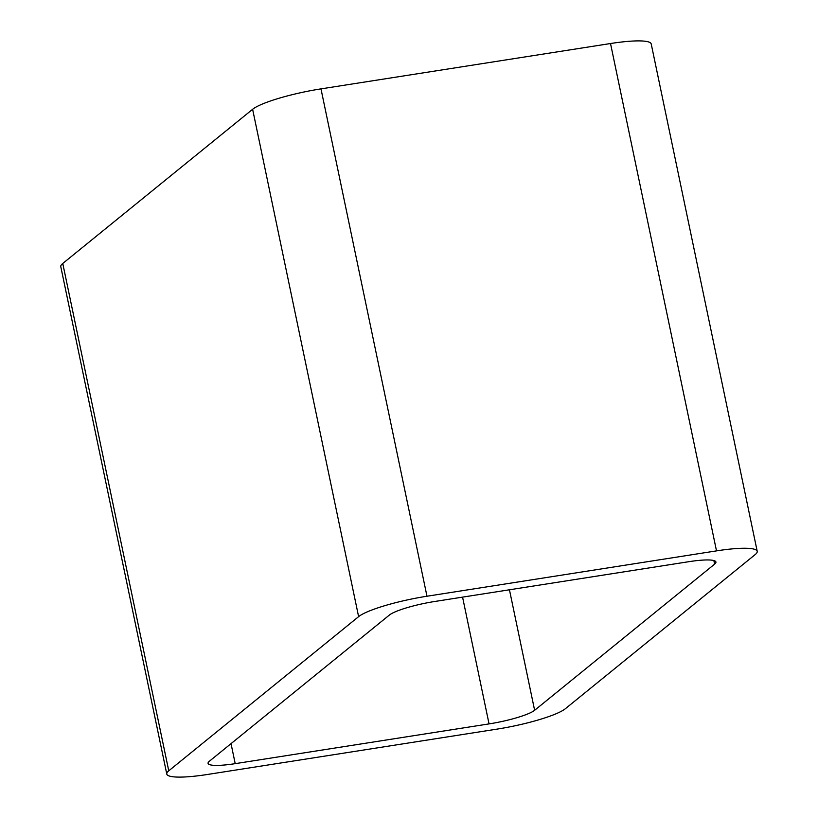 <?xml version="1.0" encoding="UTF-8"?>
<svg xmlns="http://www.w3.org/2000/svg" width="818" height="818" viewBox="0 0 818 818"><rect width="100%" height="100%" fill="white"/><g stroke="black" fill="none" stroke-linecap="round" stroke-linejoin="round"><path stroke-width="1.23" d="M252.619 109.295A56.718 9.162 168.2 0 1 320.983 88.876L426.976 596.23L716.507 550.882A56.718 9.162 168.2 0 1 757.212 551.322A56.718 9.162 168.2 0 1 755.239 554.532L565.381 708.705A56.718 9.162 168.2 0 1 497.017 729.124L207.486 774.472A56.718 9.162 168.2 0 1 166.78 774.043L60.788 266.678A56.718 9.162 168.2 0 1 62.761 263.468L252.619 109.295L358.611 616.649L168.753 770.822A56.718 9.162 168.2 0 0 166.78 774.043M426.976 596.23A56.718 9.162 168.2 0 0 358.611 616.649M320.983 88.876L610.514 43.528L716.507 550.882M757.212 551.322L651.22 43.957A56.718 9.162 168.2 0 0 610.514 43.528M714.605 564.134L534.624 710.29A37.812 6.115 168.2 0 1 489.052 723.899L235.206 763.654A37.812 6.115 168.2 0 1 208.069 763.368A37.812 6.115 168.2 0 1 209.388 761.221L389.368 615.064A37.812 6.115 168.2 0 1 434.941 601.455L688.787 561.7A37.812 6.115 168.2 0 1 715.924 561.986A37.812 6.115 168.2 0 1 714.605 564.134L713.858 560.555M62.761 263.468L168.753 770.822M509.45 589.788L534.624 710.29M462.569 597.13L489.052 723.899M231.034 743.654L235.206 763.654"/></g></svg>
